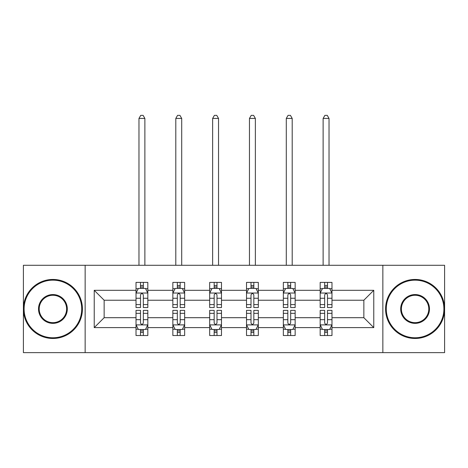 <?xml version="1.0" encoding="UTF-8"?>
<svg xmlns="http://www.w3.org/2000/svg" width="468" height="468" viewBox="0 0 468 468"><rect width="100%" height="100%" fill="white"/><g stroke="black" fill="none" stroke-linecap="round" stroke-linejoin="round"><path stroke-width="0.7" d="M382.859 265.286L23.4 265.286L23.4 352.638L444.6 352.638L444.6 265.286L382.859 265.286L382.859 352.638M331.982 327.612L331.982 317.696L363.852 317.696L373.768 327.612L331.982 327.612L331.982 335.521L327.495 335.521L327.495 329.501M85.141 352.638L85.141 265.286M320.176 327.612L295.15 327.612L295.15 317.696L320.176 317.696L320.176 335.521L331.982 335.521L331.982 329.22L329.764 329.22M295.15 327.612L295.15 335.521L290.663 335.521L290.663 329.501M283.345 327.612L258.318 327.612L258.318 317.696L283.345 317.696L283.345 335.521L295.15 335.521L295.15 329.22L292.933 329.22M258.318 327.612L258.318 335.521L253.831 335.521L253.831 329.501M246.513 327.612L221.487 327.612L221.487 317.696L246.513 317.696L246.513 335.521L258.318 335.521L258.318 329.22L256.101 329.22M221.487 327.612L221.487 335.521L217 335.521L217 329.501M209.682 327.612L184.655 327.612L184.655 317.696L209.682 317.696L209.682 335.521L221.487 335.521L221.487 329.22L219.27 329.22M184.655 327.612L184.655 335.521L180.168 335.521L180.168 329.501M172.85 327.612L147.824 327.612L147.824 317.696L172.85 317.696L172.85 335.521L184.655 335.521L184.655 329.22L182.438 329.22M147.824 327.612L147.824 335.521L143.337 335.521L143.337 329.501M136.018 327.612L94.232 327.612L94.232 290.312L136.018 290.312L136.018 300.228L104.148 300.228L104.148 317.696L136.018 317.696L136.018 335.521L147.824 335.521L147.824 329.22L145.606 329.22M138.236 288.703L136.018 288.703L136.018 282.403L136.018 290.312M140.505 288.423L140.505 282.403L136.018 282.403L147.824 282.403L147.824 290.312L172.85 290.312L172.85 282.403L184.655 282.403L184.655 290.312L209.682 290.312L209.682 282.403L221.487 282.403L221.487 290.312L246.513 290.312L246.513 282.403L258.318 282.403L258.318 290.312L283.345 290.312L283.345 282.403L295.15 282.403L295.15 290.312L320.176 290.312L320.176 282.403L331.982 282.403L331.982 290.312L373.768 290.312L373.768 327.612M320.176 290.312L320.176 300.228L295.15 300.228L295.15 290.312M283.345 290.312L283.345 300.228L258.318 300.228L258.318 290.312M246.513 290.312L246.513 300.228L221.487 300.228L221.487 290.312M209.682 290.312L209.682 300.228L184.655 300.228L184.655 290.312M172.85 290.312L172.85 300.228L147.824 300.228L147.824 290.312M94.232 290.312L104.148 300.228M363.852 317.696L363.852 300.228L331.982 300.228L331.982 290.312M324.663 288.306L327.495 288.306M287.832 288.306L290.663 288.306M251 288.306L253.831 288.306M214.168 288.306L217 288.306M177.337 288.306L180.168 288.306M140.505 288.306L143.337 288.306M140.505 329.618L143.337 329.618M177.337 329.618L180.168 329.618M214.168 329.618L217 329.618M251 329.618L253.831 329.618M287.832 329.618L290.663 329.618M324.663 329.618L327.495 329.618M104.148 317.696L94.232 327.612M373.768 290.312L363.852 300.228M143.337 285.468L140.505 285.468M136.018 304.586L136.018 307.546L140.505 307.546L140.505 304.586L136.018 304.586L136.018 300.228M147.824 300.228L147.824 307.546L143.337 307.546L143.337 294.916C142.395 293.097 141.453 293.097 140.505 294.916L140.505 304.586M145.606 288.703L147.824 288.703L147.824 282.403L143.337 282.403L143.337 288.423M147.824 293.144L145.46 288.423L138.382 288.423L136.018 293.144M144.875 265.286L144.875 118.427L138.973 118.427L138.973 265.286M138.973 118.427L140.739 115.362L143.103 115.362L144.875 118.427M140.505 332.455L143.337 332.455M147.824 313.338L147.824 310.378L143.337 310.378L143.337 313.338L147.824 313.338L147.824 317.696M136.018 317.696L136.018 310.378L140.505 310.378L140.505 323.008C141.447 324.827 142.395 324.827 143.337 323.008L143.337 313.338M138.236 329.22L136.018 329.22L136.018 335.521L140.505 335.521L140.505 329.501M136.018 324.78L138.382 329.501L145.46 329.501L147.824 324.78M52.913 280.156A28.805 28.805 0 0 0 24.108 308.962A28.805 28.805 0 0 0 52.913 337.767A28.805 28.805 0 0 0 81.719 308.962A28.805 28.805 0 0 0 52.913 280.156M52.913 338.475A29.513 29.513 0 0 1 23.4 308.962A29.513 29.513 0 0 1 52.913 279.449A29.513 29.513 0 0 1 82.427 308.962A29.513 29.513 0 0 1 52.913 338.475M52.913 294.559A14.403 14.403 0 0 1 67.316 308.962A14.403 14.403 0 0 1 52.913 323.365A14.403 14.403 0 0 1 38.511 308.962A14.403 14.403 0 0 1 52.913 294.559M52.913 322.657A13.695 13.695 0 0 0 66.608 308.962A13.695 13.695 0 0 0 52.913 295.267A13.695 13.695 0 0 0 39.218 308.962A13.695 13.695 0 0 0 52.913 322.657M415.087 280.156A28.805 28.805 0 0 0 386.281 308.962A28.805 28.805 0 0 0 415.087 337.767A28.805 28.805 0 0 0 443.892 308.962A28.805 28.805 0 0 0 415.087 280.156M415.087 338.475A29.513 29.513 0 0 1 385.573 308.962A29.513 29.513 0 0 1 415.087 279.449A29.513 29.513 0 0 1 444.6 308.962A29.513 29.513 0 0 1 415.087 338.475M415.087 294.559A14.403 14.403 0 0 1 429.489 308.962A14.403 14.403 0 0 1 415.087 323.365A14.403 14.403 0 0 1 400.684 308.962A14.403 14.403 0 0 1 415.087 294.559M415.087 322.657A13.695 13.695 0 0 0 428.782 308.962A13.695 13.695 0 0 0 415.087 295.267A13.695 13.695 0 0 0 401.392 308.962A13.695 13.695 0 0 0 415.087 322.657M180.168 285.468L177.337 285.468M175.067 288.703L172.85 288.703L172.85 282.403L177.337 282.403L177.337 288.423M172.85 304.586L172.85 307.546L177.337 307.546L177.337 304.586L172.85 304.586L172.85 300.228M184.655 300.228L184.655 307.546L180.168 307.546L180.168 294.916C179.226 293.097 178.285 293.097 177.337 294.916L177.337 304.586M182.438 288.703L184.655 288.703L184.655 282.403L180.168 282.403L180.168 288.423M184.655 293.144L182.292 288.423L175.213 288.423L172.85 293.144M181.707 265.286L181.707 118.427L175.804 118.427L175.804 265.286M175.804 118.427L177.571 115.362L179.934 115.362L181.707 118.427M217 285.468L214.168 285.468M211.899 288.703L209.682 288.703L209.682 282.403L214.168 282.403L214.168 288.423M209.682 304.586L209.682 307.546L214.168 307.546L214.168 304.586L209.682 304.586L209.682 300.228M221.487 300.228L221.487 307.546L217 307.546L217 294.916C216.058 293.097 215.116 293.097 214.168 294.916L214.168 304.586M219.27 288.703L221.487 288.703L221.487 282.403L217 282.403L217 288.423M221.487 293.144L219.123 288.423L212.045 288.423L209.682 293.144M218.538 265.286L218.538 118.427L212.636 118.427L212.636 265.286M212.636 118.427L214.402 115.362L216.766 115.362L218.538 118.427M177.337 332.455L180.168 332.455M184.655 313.338L184.655 310.378L180.168 310.378L180.168 313.338L184.655 313.338L184.655 317.696M172.85 317.696L172.85 310.378L177.337 310.378L177.337 323.008C178.279 324.827 179.226 324.827 180.168 323.008L180.168 313.338M175.067 329.22L172.85 329.22L172.85 335.521L177.337 335.521L177.337 329.501M172.85 324.78L175.213 329.501L182.292 329.501L184.655 324.78M214.168 332.455L217 332.455M221.487 313.338L221.487 310.378L217 310.378L217 313.338L221.487 313.338L221.487 317.696M209.682 317.696L209.682 310.378L214.168 310.378L214.168 323.008C215.11 324.827 216.058 324.827 217 323.008L217 313.338M211.899 329.22L209.682 329.22L209.682 335.521L214.168 335.521L214.168 329.501M209.682 324.78L212.045 329.501L219.123 329.501L221.487 324.78M253.831 285.468L251 285.468M248.73 288.703L246.513 288.703L246.513 282.403L251 282.403L251 288.423M246.513 304.586L246.513 307.546L251 307.546L251 304.586L246.513 304.586L246.513 300.228M258.318 300.228L258.318 307.546L253.831 307.546L253.831 294.916C252.89 293.097 251.942 293.097 251 294.916L251 304.586M256.101 288.703L258.318 288.703L258.318 282.403L253.831 282.403L253.831 288.423M258.318 293.144L255.955 288.423L248.877 288.423L246.513 293.144M255.364 265.286L255.364 118.427L249.462 118.427L249.462 265.286M249.462 118.427L251.234 115.362L253.597 115.362L255.364 118.427M251 332.455L253.831 332.455M258.318 313.338L258.318 310.378L253.831 310.378L253.831 313.338L258.318 313.338L258.318 317.696M246.513 317.696L246.513 310.378L251 310.378L251 323.008C251.942 324.827 252.884 324.827 253.831 323.008L253.831 313.338M248.73 329.22L246.513 329.22L246.513 335.521L251 335.521L251 329.501M246.513 324.78L248.877 329.501L255.955 329.501L258.318 324.78M290.663 285.468L287.832 285.468M285.562 288.703L283.345 288.703L283.345 282.403L287.832 282.403L287.832 288.423M283.345 304.586L283.345 307.546L287.832 307.546L287.832 304.586L283.345 304.586L283.345 300.228M295.15 300.228L295.15 307.546L290.663 307.546L290.663 294.916C289.721 293.097 288.774 293.097 287.832 294.916L287.832 304.586M292.933 288.703L295.15 288.703L295.15 282.403L290.663 282.403L290.663 288.423M295.15 293.144L292.787 288.423L285.708 288.423L283.345 293.144M292.196 265.286L292.196 118.427L286.293 118.427L286.293 265.286M286.293 118.427L288.066 115.362L290.429 115.362L292.196 118.427M287.832 332.455L290.663 332.455M295.15 313.338L295.15 310.378L290.663 310.378L290.663 313.338L295.15 313.338L295.15 317.696M283.345 317.696L283.345 310.378L287.832 310.378L287.832 323.008C288.774 324.827 289.715 324.827 290.663 323.008L290.663 313.338M285.562 329.22L283.345 329.22L283.345 335.521L287.832 335.521L287.832 329.501M283.345 324.78L285.708 329.501L292.787 329.501L295.15 324.78M327.495 285.468L324.663 285.468M322.394 288.703L320.176 288.703L320.176 282.403L324.663 282.403L324.663 288.423M320.176 304.586L320.176 307.546L324.663 307.546L324.663 304.586L320.176 304.586L320.176 300.228M331.982 300.228L331.982 307.546L327.495 307.546L327.495 294.916C326.553 293.097 325.605 293.097 324.663 294.916L324.663 304.586M329.764 288.703L331.982 288.703L331.982 282.403L327.495 282.403L327.495 288.423M331.982 293.144L329.618 288.423L322.54 288.423L320.176 293.144M329.027 265.286L329.027 118.427L323.125 118.427L323.125 265.286M323.125 118.427L324.897 115.362L327.261 115.362L329.027 118.427M324.663 332.455L327.495 332.455M331.982 313.338L331.982 310.378L327.495 310.378L327.495 313.338L331.982 313.338L331.982 317.696M320.176 317.696L320.176 310.378L324.663 310.378L324.663 323.008C325.605 324.827 326.547 324.827 327.495 323.008L327.495 313.338M322.394 329.22L320.176 329.22L320.176 335.521L324.663 335.521L324.663 329.501M320.176 324.78L322.54 329.501L329.618 329.501L331.982 324.78M147.765 293.026L136.077 293.026M147.824 304.586L143.337 304.586M140.505 298.256L136.018 298.256M147.824 298.256L143.337 298.256M143.337 286.972L140.505 286.972M136.077 324.897L147.765 324.897M136.018 313.338L140.505 313.338M143.337 319.667L147.824 319.667M136.018 319.667L140.505 319.667M140.505 330.952L143.337 330.952M184.597 293.026L172.908 293.026M184.655 304.586L180.168 304.586M177.337 298.256L172.85 298.256M184.655 298.256L180.168 298.256M180.168 286.972L177.337 286.972M221.428 293.026L209.74 293.026M221.487 304.586L217 304.586M214.168 298.256L209.682 298.256M221.487 298.256L217 298.256M217 286.972L214.168 286.972M172.908 324.897L184.597 324.897M172.85 313.338L177.337 313.338M180.168 319.667L184.655 319.667M172.85 319.667L177.337 319.667M177.337 330.952L180.168 330.952M209.74 324.897L221.428 324.897M209.682 313.338L214.168 313.338M217 319.667L221.487 319.667M209.682 319.667L214.168 319.667M214.168 330.952L217 330.952M258.26 293.026L246.572 293.026M258.318 304.586L253.831 304.586M251 298.256L246.513 298.256M258.318 298.256L253.831 298.256M253.831 286.972L251 286.972M246.572 324.897L258.26 324.897M246.513 313.338L251 313.338M253.831 319.667L258.318 319.667M246.513 319.667L251 319.667M251 330.952L253.831 330.952M295.092 293.026L283.403 293.026M295.15 304.586L290.663 304.586M287.832 298.256L283.345 298.256M295.15 298.256L290.663 298.256M290.663 286.972L287.832 286.972M283.403 324.897L295.092 324.897M283.345 313.338L287.832 313.338M290.663 319.667L295.15 319.667M283.345 319.667L287.832 319.667M287.832 330.952L290.663 330.952M331.923 293.026L320.235 293.026M331.982 304.586L327.495 304.586M324.663 298.256L320.176 298.256M331.982 298.256L327.495 298.256M327.495 286.972L324.663 286.972M320.235 324.897L331.923 324.897M320.176 313.338L324.663 313.338M327.495 319.667L331.982 319.667M320.176 319.667L324.663 319.667M324.663 330.952L327.495 330.952"/></g></svg>
